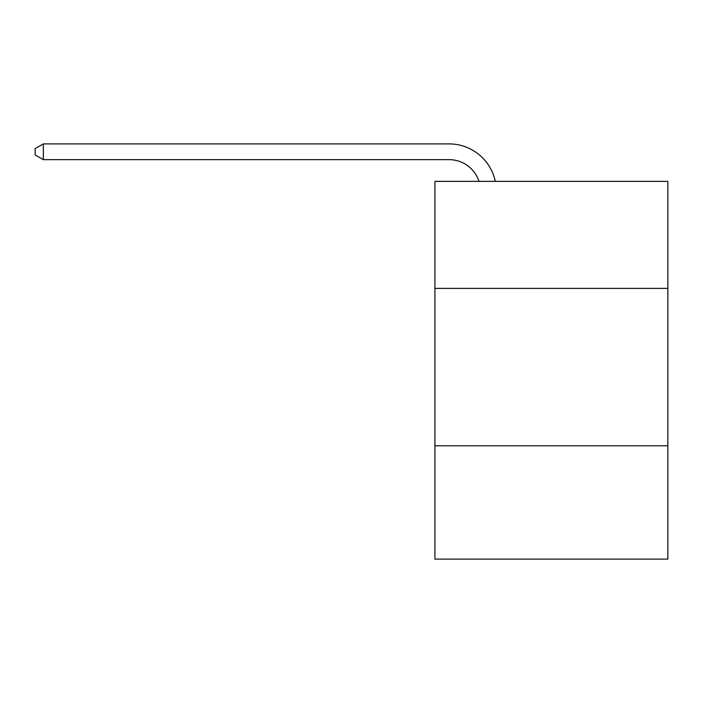 <?xml version="1.0" encoding="UTF-8"?>
<svg xmlns="http://www.w3.org/2000/svg" width="703" height="703" viewBox="0 0 703 703"><rect width="100%" height="100%" fill="white"/><g stroke="black" fill="none" stroke-linecap="round" stroke-linejoin="round"><path stroke-width="1.05" d="M667.85 288.388L667.85 181.365L434.92 181.365L434.92 288.388L667.85 288.388L667.85 559.096L434.92 559.096L434.92 288.388M667.85 445.772L434.92 445.772M449.076 143.904L43.331 143.904L449.076 143.904A47.215 47.215 171.8 0 1 495.281 181.365M479.007 181.365A31.477 31.477 -8.2 0 0 449.076 159.643L43.331 159.643L35.15 154.924L35.15 148.623L43.331 143.904L43.331 159.643"/></g></svg>
